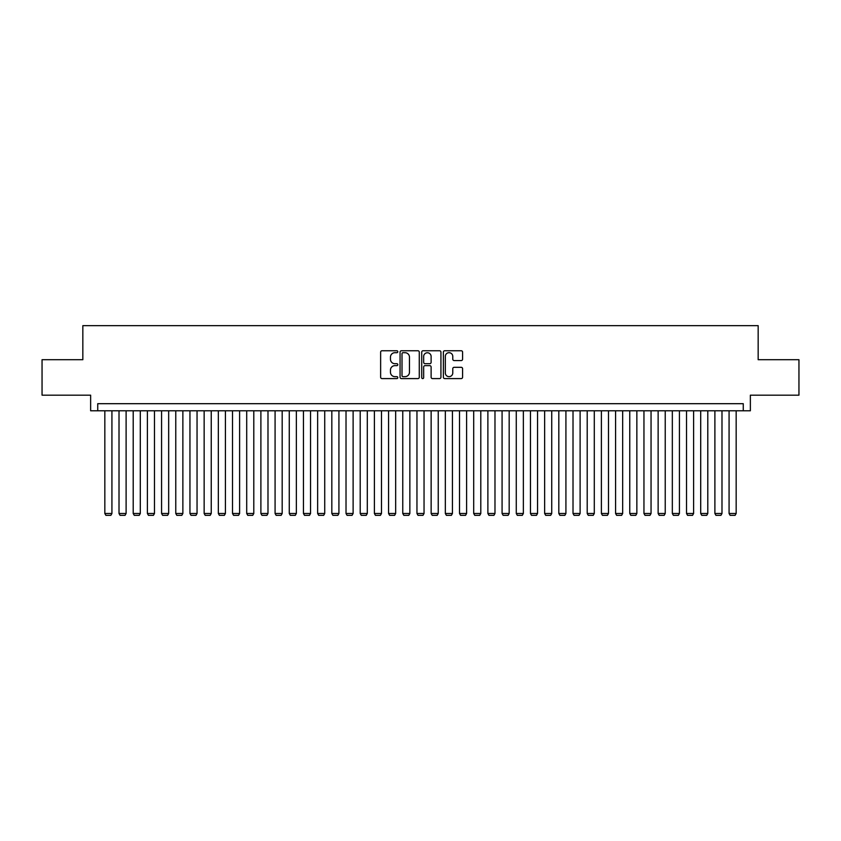 <?xml version="1.0" encoding="UTF-8"?>
<svg xmlns="http://www.w3.org/2000/svg" width="841" height="841" viewBox="0 0 841 841"><rect width="100%" height="100%" fill="white"/><g stroke="black" fill="none" stroke-linecap="round" stroke-linejoin="round"><path stroke-width="1.26" d="M397.804 351.717A0.978 0.978 0 0 0 396.826 350.75L382.035 350.75A1.388 1.388 0 0 0 380.637 352.137L380.637 377.21A1.388 1.388 0 0 0 382.035 378.597L396.826 378.597A0.978 0.978 0 0 0 397.804 377.62A0.978 0.978 0 0 0 396.826 376.652L394.913 376.652A4.457 4.457 0 0 1 390.455 372.195L390.455 370.103A4.457 4.457 0 0 1 394.913 365.646L396.826 365.646A0.978 0.978 0 0 0 397.804 364.668A0.978 0.978 0 0 0 396.826 363.701L394.913 363.701A4.457 4.457 0 0 1 390.455 359.244L390.455 357.152A4.457 4.457 0 0 1 394.913 352.694L396.826 352.694A0.978 0.978 0 0 0 397.804 351.717M461.194 360.568A1.388 1.388 0 0 0 462.592 359.17L462.592 352.137A1.388 1.388 0 0 0 461.194 350.75L444.763 350.75A1.388 1.388 0 0 0 443.375 352.137L443.375 377.21A1.388 1.388 0 0 0 444.763 378.597L461.194 378.597A1.388 1.388 0 0 0 462.592 377.21L462.592 368.715A1.388 1.388 0 0 0 461.194 367.317L454.161 367.317A1.388 1.388 0 0 0 452.773 368.715L452.773 372.92A3.721 3.721 0 0 1 449.052 376.652A3.721 3.721 0 0 1 445.32 372.92L445.32 356.426A3.721 3.721 0 0 1 449.052 352.694A3.721 3.721 0 0 1 452.773 356.426L452.773 359.17A1.388 1.388 0 0 0 454.161 360.568L461.194 360.568M743.265 410.786L750.361 410.786L750.361 395.175L798.95 395.175L798.95 359.706L758.162 359.706L758.162 325.656L82.838 325.656L82.838 359.706L42.05 359.706L42.05 395.175L90.639 395.175L90.639 410.786L743.265 410.786L743.265 403.691L97.735 403.691L97.735 410.786M419.281 352.137A1.388 1.388 0 0 0 417.893 350.75L401.451 350.75A1.388 1.388 0 0 0 400.064 352.137L400.064 377.21A1.388 1.388 0 0 0 401.451 378.597L417.893 378.597A1.388 1.388 0 0 0 419.281 377.21L419.281 352.137M423.107 350.75L439.549 350.75A1.388 1.388 0 0 1 440.936 352.137L440.936 377.21A1.388 1.388 0 0 1 439.549 378.597L432.516 378.597A1.388 1.388 0 0 1 431.118 377.21L431.118 367.044A1.388 1.388 0 0 0 429.73 365.646L425.062 365.646A1.388 1.388 0 0 0 423.664 367.044L423.664 377.62A0.978 0.978 0 0 1 422.697 378.597A0.978 0.978 0 0 1 421.719 377.62L421.719 352.137A1.388 1.388 0 0 1 423.107 350.75M402.986 352.694A0.978 0.978 0 0 0 402.009 353.672L402.009 375.675A0.978 0.978 0 0 0 402.986 376.652L405.005 376.652A4.457 4.457 0 0 0 409.462 372.195L409.462 357.152A4.457 4.457 0 0 0 405.005 352.694L402.986 352.694M431.118 356.489A3.721 3.721 0 0 0 427.396 352.768A3.721 3.721 0 0 0 423.664 356.489L423.664 362.303A1.388 1.388 0 0 0 425.062 363.701L429.73 363.701A1.388 1.388 0 0 0 431.118 362.303L431.118 356.489M111.927 410.786L111.927 513.494L104.831 513.494L104.831 410.786M111.927 513.494L110.854 515.344L105.892 515.344L104.831 513.494M126.108 410.786L126.108 513.494L119.012 513.494L119.012 410.786M126.108 513.494L125.046 515.344L120.084 515.344L119.012 513.494M140.3 410.786L140.3 513.494L133.204 513.494L133.204 410.786M140.3 513.494L139.238 515.344L134.266 515.344L133.204 513.494M154.481 410.786L154.481 513.494L147.396 513.494L147.396 410.786M154.481 513.494L153.419 515.344L148.458 515.344L147.396 513.494M168.673 410.786L168.673 513.494L161.577 513.494L161.577 410.786M168.673 513.494L167.611 515.344L162.639 515.344L161.577 513.494M182.865 410.786L182.865 513.494L175.769 513.494L175.769 410.786M182.865 513.494L181.793 515.344L176.831 515.344L175.769 513.494M197.046 410.786L197.046 513.494L189.95 513.494L189.95 410.786M197.046 513.494L195.985 515.344L191.023 515.344L189.95 513.494M211.238 410.786L211.238 513.494L204.142 513.494L204.142 410.786M211.238 513.494L210.176 515.344L205.204 515.344L204.142 513.494M225.42 410.786L225.42 513.494L218.334 513.494L218.334 410.786M225.42 513.494L224.358 515.344L219.396 515.344L218.334 513.494M239.611 410.786L239.611 513.494L232.515 513.494L232.515 410.786M239.611 513.494L238.55 515.344L233.577 515.344L232.515 513.494M253.793 410.786L253.793 513.494L246.707 513.494L246.707 410.786M253.793 513.494L252.731 515.344L247.769 515.344L246.707 513.494M267.985 410.786L267.985 513.494L260.889 513.494L260.889 410.786M267.985 513.494L266.923 515.344L261.95 515.344L260.889 513.494M282.177 410.786L282.177 513.494L275.081 513.494L275.081 410.786M282.177 513.494L281.104 515.344L276.142 515.344L275.081 513.494M296.358 410.786L296.358 513.494L289.262 513.494L289.262 410.786M296.358 513.494L295.296 515.344L290.334 515.344L289.262 513.494M310.55 410.786L310.55 513.494L303.454 513.494L303.454 410.786M310.55 513.494L309.488 515.344L304.516 515.344L303.454 513.494M324.731 410.786L324.731 513.494L317.646 513.494L317.646 410.786M324.731 513.494L323.669 515.344L318.707 515.344L317.646 513.494M338.923 410.786L338.923 513.494L331.827 513.494L331.827 410.786M338.923 513.494L337.861 515.344L332.889 515.344L331.827 513.494M353.115 410.786L353.115 513.494L346.019 513.494L346.019 410.786M353.115 513.494L352.043 515.344L347.081 515.344L346.019 513.494M367.296 410.786L367.296 513.494L360.2 513.494L360.2 410.786M367.296 513.494L366.234 515.344L361.273 515.344L360.2 513.494M381.488 410.786L381.488 513.494L374.392 513.494L374.392 410.786M381.488 513.494L380.416 515.344L375.454 515.344L374.392 513.494M395.669 410.786L395.669 513.494L388.574 513.494L388.574 410.786M395.669 513.494L394.608 515.344L389.646 515.344L388.574 513.494M409.861 410.786L409.861 513.494L402.765 513.494L402.765 410.786M409.861 513.494L408.8 515.344L403.827 515.344L402.765 513.494M424.043 410.786L424.043 513.494L416.957 513.494L416.957 410.786M424.043 513.494L422.981 515.344L418.019 515.344L416.957 513.494M438.235 410.786L438.235 513.494L431.139 513.494L431.139 410.786M438.235 513.494L437.173 515.344L432.2 515.344L431.139 513.494M452.426 410.786L452.426 513.494L445.331 513.494L445.331 410.786M452.426 513.494L451.354 515.344L446.392 515.344L445.331 513.494M466.608 410.786L466.608 513.494L459.512 513.494L459.512 410.786M466.608 513.494L465.546 515.344L460.584 515.344L459.512 513.494M480.8 410.786L480.8 513.494L473.704 513.494L473.704 410.786M480.8 513.494L479.727 515.344L474.766 515.344L473.704 513.494M494.981 410.786L494.981 513.494L487.885 513.494L487.885 410.786M494.981 513.494L493.919 515.344L488.957 515.344L487.885 513.494M509.173 410.786L509.173 513.494L502.077 513.494L502.077 410.786M509.173 513.494L508.111 515.344L503.139 515.344L502.077 513.494M523.354 410.786L523.354 513.494L516.269 513.494L516.269 410.786M523.354 513.494L522.293 515.344L517.331 515.344L516.269 513.494M537.546 410.786L537.546 513.494L530.45 513.494L530.45 410.786M537.546 513.494L536.484 515.344L531.512 515.344L530.45 513.494M551.738 410.786L551.738 513.494L544.642 513.494L544.642 410.786M551.738 513.494L550.666 515.344L545.704 515.344L544.642 513.494M565.919 410.786L565.919 513.494L558.823 513.494L558.823 410.786M565.919 513.494L564.858 515.344L559.896 515.344L558.823 513.494M580.111 410.786L580.111 513.494L573.015 513.494L573.015 410.786M580.111 513.494L579.05 515.344L574.077 515.344L573.015 513.494M594.293 410.786L594.293 513.494L587.207 513.494L587.207 410.786M594.293 513.494L593.231 515.344L588.269 515.344L587.207 513.494M608.485 410.786L608.485 513.494L601.389 513.494L601.389 410.786M608.485 513.494L607.423 515.344L602.45 515.344L601.389 513.494M622.666 410.786L622.666 513.494L615.58 513.494L615.58 410.786M622.666 513.494L621.604 515.344L616.642 515.344L615.58 513.494M636.858 410.786L636.858 513.494L629.762 513.494L629.762 410.786M636.858 513.494L635.796 515.344L630.824 515.344L629.762 513.494M651.05 410.786L651.05 513.494L643.954 513.494L643.954 410.786M651.05 513.494L649.977 515.344L645.015 515.344L643.954 513.494M665.231 410.786L665.231 513.494L658.135 513.494L658.135 410.786M665.231 513.494L664.169 515.344L659.207 515.344L658.135 513.494M679.423 410.786L679.423 513.494L672.327 513.494L672.327 410.786M679.423 513.494L678.361 515.344L673.389 515.344L672.327 513.494M693.604 410.786L693.604 513.494L686.519 513.494L686.519 410.786M693.604 513.494L692.542 515.344L687.581 515.344L686.519 513.494M707.796 410.786L707.796 513.494L700.7 513.494L700.7 410.786M707.796 513.494L706.734 515.344L701.762 515.344L700.7 513.494M721.988 410.786L721.988 513.494L714.892 513.494L714.892 410.786M721.988 513.494L720.916 515.344L715.954 515.344L714.892 513.494M736.169 410.786L736.169 513.494L729.073 513.494L729.073 410.786M736.169 513.494L735.108 515.344L730.146 515.344L729.073 513.494"/></g></svg>
